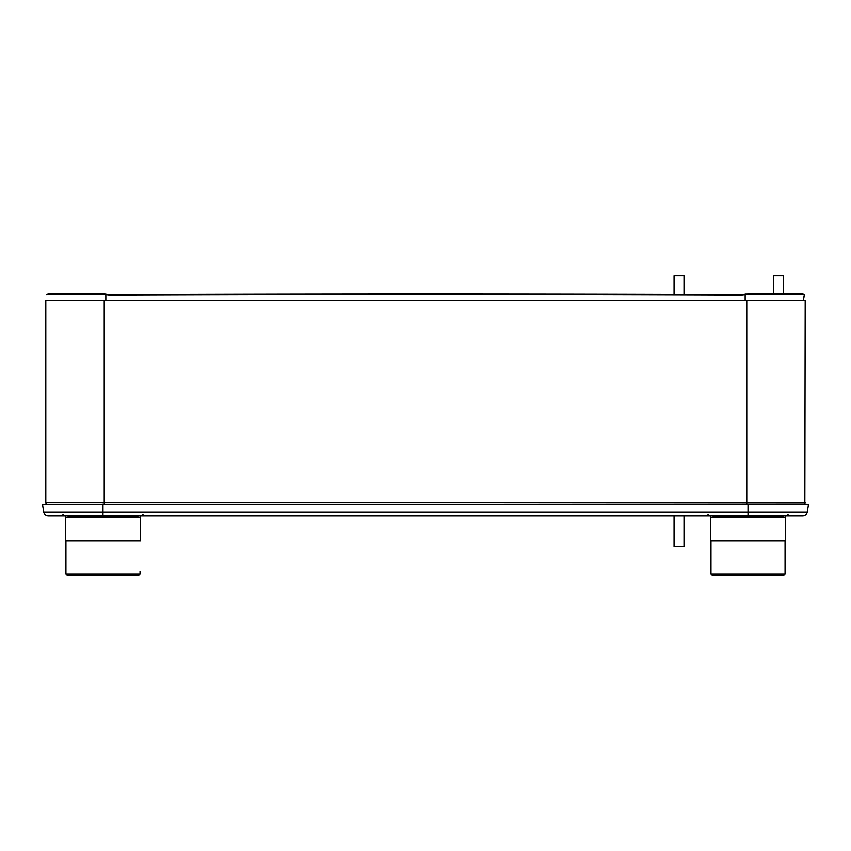 <?xml version="1.0" encoding="UTF-8"?>
<svg xmlns="http://www.w3.org/2000/svg" width="851" height="851" viewBox="0 0 851 851"><rect width="100%" height="100%" fill="white"/><g stroke="black" fill="none" stroke-linecap="round" stroke-linejoin="round"><path stroke-width="1.28" d="M805.195 502.845L45.805 502.845L45.805 300.286L805.195 300.286L804.844 504.217M45.805 502.845L46.156 504.217M102.982 515.919L67.867 515.919L68.271 516.982L137.692 516.982L138.096 515.919L102.982 515.919L102.982 512.079L43.784 512.079A4.595 4.595 0 0 0 48.316 515.919A4.595 4.595 0 0 1 43.784 512.079L42.55 504.728L43.784 512.079A4.595 4.595 0 0 0 48.316 515.919L802.684 515.919A4.595 4.595 0 0 0 807.216 512.079L808.45 504.728L42.55 504.728L805.386 504.217L808.45 504.728L807.216 512.079A4.595 4.595 0 0 1 802.684 515.919A4.595 4.595 0 0 0 807.216 512.079L748.018 512.079L748.018 515.919M99.78 293.701L101.439 293.776M105.843 300.286L105.843 294.786L101.833 294.403L101.822 293.808L105.843 294.191L103.205 293.925M101.833 294.403L99.354 294.286L99.333 293.691L50.358 293.691L46.656 294.882M105.354 294.701L105.364 294.106M105.843 294.786L106.428 294.882A24.86 24.402 -0 0 0 110.843 295.254A80793.153 79308.764 180 0 1 740.157 295.254L740.157 294.659A80793.153 79308.764 180 0 0 110.843 294.659L110.843 295.254M105.843 294.191L106.428 294.297A24.86 24.402 180 0 0 110.843 294.659M745.636 294.106L800.642 293.691L804.078 294.414L804.323 295.265L803.738 294.286L744.572 294.297A24.86 24.402 180 0 1 740.157 294.659M745.646 294.701L744.572 294.882A24.86 24.402 0 0 1 740.157 295.254M804.344 294.882L803.355 300.286L804.323 295.265M751.646 294.286L751.667 293.691L750.422 293.723M749.699 293.765L748.189 293.893M99.354 294.286L46.922 294.414M523.067 515.919L352.793 515.919M785.494 517.653L785.494 540.779L710.542 540.779L710.542 517.653L785.494 517.653L785.494 515.919M776.974 575.574L748.018 575.574L783.452 575.574L785.069 573.957L710.979 573.957L710.979 540.779L710.979 571.095M783.228 575.574L712.585 575.574L710.979 573.957M712.808 575.574L719.063 575.574M140.458 517.653L140.458 540.779L65.506 540.779L65.506 517.653L140.458 517.653L140.458 515.919M131.937 575.574L102.982 575.574L138.415 575.574L140.021 573.957L65.931 573.957L65.931 540.779M138.192 575.574L67.548 575.574L65.931 573.957M67.772 575.574L74.026 575.574M674.066 546.619L684.013 546.619L674.066 546.619L674.066 515.919M684.013 275.798L674.066 275.798L684.013 275.798L684.013 294.467M783.441 275.798L773.495 275.798L783.441 275.798L783.441 293.691M746.774 300.286L746.774 504.217M104.226 300.286L104.226 504.217M748.018 504.217L748.018 512.079L102.982 512.079L102.982 504.217M106.428 294.297L106.428 294.882M744.572 294.882L744.572 294.297M745.157 300.286L745.157 294.786M749.178 293.808L749.167 294.403M712.904 515.919L713.308 516.982L782.729 516.982L783.133 515.919M142.84 514.664L144.606 515.919M63.112 514.664L61.357 515.919M708.16 514.664L706.394 515.919M787.888 514.664L789.643 515.919M803.855 294.297L800.77 293.712M50.23 293.712L47.145 294.297M713.308 516.982L712.851 517.653M782.729 516.982L783.197 517.653M785.069 573.957L785.069 540.779M68.271 516.982L67.803 517.653M137.692 516.982L138.149 517.653M140.021 573.957L140.021 571.095M710.542 517.653L710.542 515.919M65.506 517.653L65.506 515.919M684.013 546.619L684.013 515.919M783.441 517.653L783.441 515.919M674.066 275.798L674.066 294.435M773.495 275.798L773.495 293.691"/></g></svg>
